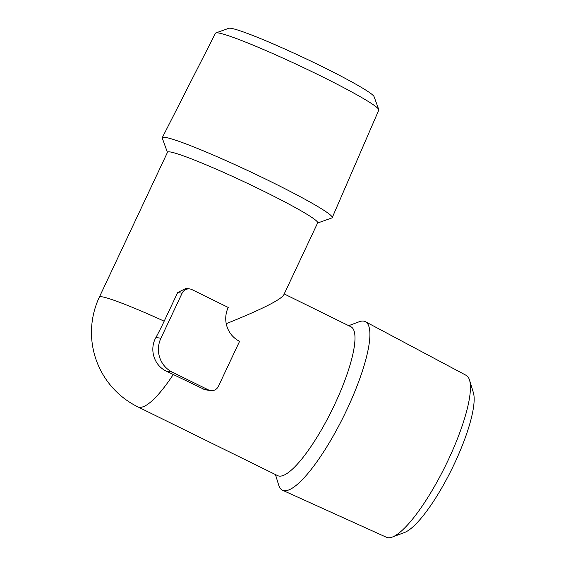 <?xml version="1.0" encoding="UTF-8"?>
<svg xmlns="http://www.w3.org/2000/svg" width="566" height="566" viewBox="0 0 566 566"><rect width="100%" height="100%" fill="white"/><g stroke="black" fill="none" stroke-linecap="round" stroke-linejoin="round"><path stroke-width="0.85" d="M284.21 293.952L350.913 326.766A82.961 19.782 116.2 0 1 332.037 409.94A82.961 19.782 116.2 0 1 277.665 475.645L137.807 406.841A82.961 19.782 -63.8 0 0 139.194 407.272A82.961 19.782 -63.8 0 0 173.267 374.515L204.835 389.67M226.237 323.702C261.053 309.659 280.212 300.1 283.707 295.013L317.66 222.863A82.961 5.858 25.2 0 0 262.964 190.834A82.961 5.858 25.2 0 0 167.529 152.219L99.368 297.079A82.961 5.858 25.2 0 1 164.182 321.191L177.674 292.516L186.072 288.363M172.269 372.124L208.507 389.953A7.634 7.393 99.2 0 0 218.405 386.337L239.588 341.312A25.442 24.642 99.2 0 1 228.225 307.444L191.98 289.615A7.634 7.393 99.2 0 0 182.089 293.23L160.907 338.256A25.442 24.642 99.2 0 0 172.269 372.124L166.418 371.176C153.867 365.403 149.134 349.279 155.947 337.456A76.035 18.133 116.2 0 0 164.182 321.191M166.418 371.176A70.609 4.988 25.2 0 1 173.267 374.515M317.576 223.046L331.81 217.967A93.914 6.636 -154.8 0 0 332.228 217.627A93.914 6.636 -154.8 0 0 270.307 181.382A93.914 6.636 -154.8 0 0 162.279 137.651A93.914 6.636 -154.8 0 0 162.286 138.189L167.444 152.403M332.228 217.627L378.788 110.073A90.249 6.375 -154.8 0 0 378.767 109.585L374.076 96.659A80.471 5.681 -154.8 0 0 303.694 57.697A80.471 5.681 -154.8 0 0 228.813 28.3L215.865 32.927A90.249 6.375 -154.8 0 0 215.469 33.224L162.279 137.651M378.767 109.585A90.249 6.375 -154.8 0 0 299.839 65.897A90.249 6.375 -154.8 0 0 215.865 32.927M275.451 474.556L278.713 485.161A93.914 22.392 -63.8 0 0 282.533 490.241A93.914 22.392 -63.8 0 0 283.948 490.665A93.914 22.392 -63.8 0 0 345.267 413.038A93.914 22.392 -63.8 0 0 365.445 321.714A93.914 22.392 -63.8 0 0 363.719 321.141A93.914 22.392 -63.8 0 0 359.092 321.785L348.698 325.676M282.533 490.241L386.472 537.297A90.249 21.522 -63.8 0 0 387.837 537.7A90.249 21.522 -63.8 0 0 392.288 537.077L404.471 532.514A80.471 19.187 -63.8 0 0 451.901 468.91A80.471 19.187 -63.8 0 0 473.346 392.521L469.525 380.083A90.249 21.522 -63.8 0 0 466.151 375.343L365.445 321.714M392.288 537.077A90.249 21.522 -63.8 0 0 445.47 465.747A90.249 21.522 -63.8 0 0 469.525 380.083M208.507 389.953L202.762 389.026M160.907 338.256L155.947 337.456M182.089 293.23L177.674 292.516M99.368 297.079A82.961 82.961 0 0 0 137.807 406.841M189.964 288.964L186.072 288.342M210.531 390.604L204.835 389.677"/></g></svg>
